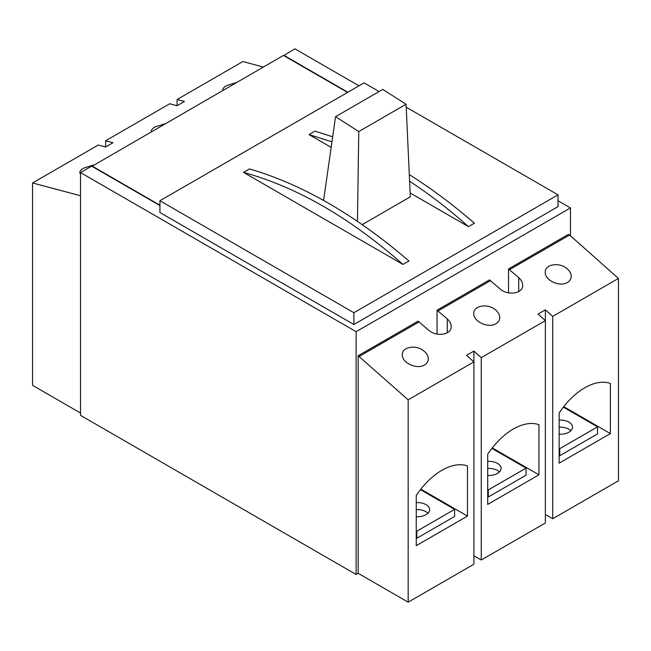 <?xml version="1.0" encoding="UTF-8"?>
<svg xmlns="http://www.w3.org/2000/svg" width="651" height="651" viewBox="0 0 651 651"><rect width="100%" height="100%" fill="white"/><g stroke="black" fill="none" stroke-linecap="round" stroke-linejoin="round"><path stroke-width="0.98" d="M331.961 141.812L309.013 134.586L314.986 131.144L332.677 136.791M409.284 174.606C431.263 188.464 452.974 204.658 474.424 223.195L468.46 226.646C449.198 209.492 429.579 194.364 409.593 181.255M402.977 264.444C350.303 217.857 297.157 187.171 243.531 172.393L249.504 168.943C302.178 184.266 355.324 214.952 408.95 261.002L402.977 264.444L243.531 172.393M159.934 205.57L91.653 166.151L80.521 172.572L356.121 331.685L570.479 207.929L558.021 200.744M358.978 85.826L294.879 48.817L283.755 55.595M570.479 207.929L570.479 235.808M80.521 172.572L80.521 415.371L356.121 574.483L358.164 573.311L408.177 602.183L473.912 564.23L473.912 361.883L466.564 355.356L473.912 351.109L473.912 361.883L408.177 399.836L408.177 602.183M356.121 331.685L356.121 574.483M353.875 324.499L353.875 312.708L159.934 200.744L159.934 212.527L353.875 324.499L558.021 206.636L558.021 194.844L406.2 107.195M347.854 92.247L283.755 55.237M468.46 226.646L410.13 192.965M331.172 147.378L309.013 134.586M353.875 312.708L558.021 194.844M379.102 91.547L364.08 82.88L159.934 200.744M347.544 92.426L283.445 55.416L91.954 166.322M159.934 205.22L91.954 165.972M559.144 448.311L559.754 448.669L559.754 455.741L597.528 433.932L597.528 426.861L563.367 407.144M559.754 448.669L597.528 426.861M559.144 434.209A12.271 7.088 0 0 0 572.538 427.154A12.271 7.088 0 0 0 559.144 420.107M570.903 430.693A12.271 7.088 0 0 0 559.144 427.178M559.144 455.383L559.754 455.741M487.697 489.568L488.307 489.918L488.307 496.99L526.073 475.189L526.073 468.118L491.912 448.393M488.307 489.918L526.073 468.118M487.697 475.466A12.271 7.088 0 0 0 501.091 468.411A12.271 7.088 0 0 0 487.697 461.356M499.447 471.942A12.271 7.088 0 0 0 487.697 468.427M487.697 496.64L488.307 496.99M416.241 530.817L416.852 531.175L416.852 538.247L454.626 516.438L454.626 509.367L420.465 489.642M416.852 531.175L454.626 509.367M416.241 516.715A12.271 7.088 0 0 0 429.636 509.66A12.271 7.088 0 0 0 416.241 502.605M428 513.2A12.271 7.088 0 0 0 416.241 509.676M416.241 537.889L416.852 538.247M467.483 465.937A57.744 33.339 120 0 0 416.241 495.525L416.241 545.668L467.483 516.088L467.483 465.937M538.938 424.688A57.744 33.339 120 0 0 487.697 454.268L487.697 504.419L538.938 474.831L538.938 424.688M610.386 383.439A57.744 33.339 120 0 0 559.144 413.019L559.144 463.162L610.386 433.582L610.386 383.439M408.177 399.836L358.164 355.747L418.08 321.155L428.285 329.87C436.04 337.299 451.729 334.98 451.208 326.476C451.143 323.775 449.833 321.244 447.27 318.909L437.065 310.193L489.528 279.906L499.74 288.621C507.487 296.05 523.184 293.723 522.655 285.228C522.598 282.518 521.288 279.995 518.725 277.66L508.521 268.944L568.437 234.352L569.568 235.003L509.652 269.595M438.196 310.844L490.667 280.557M552.715 316.386L618.45 278.433L618.45 480.788L552.715 518.741L552.715 316.386L545.367 309.86L545.367 522.981L481.26 559.99L473.912 555.751M618.45 278.433L569.568 235.003M358.164 355.747L358.164 573.311M473.912 351.109L481.26 357.643L481.26 559.99M481.26 357.643L545.367 320.634L538.019 314.099L545.367 309.86M545.367 514.493L552.715 518.741M359.295 356.398L419.211 321.806M437.065 334.101L437.065 310.193M508.521 292.852L508.521 268.944M424.509 364.967C426.991 363.478 428.26 361.435 428.317 358.831C428.26 356.211 426.991 353.762 424.509 351.499C417.014 344.314 401.822 346.56 402.334 354.787C401.822 362.851 417.014 369.825 424.509 364.967M495.964 323.718C498.438 322.229 499.708 320.178 499.765 317.574C499.708 314.954 498.438 312.513 495.964 310.25C488.462 303.065 473.277 305.311 473.782 313.53C473.277 321.602 488.462 328.576 495.964 323.718M567.412 282.469C569.894 280.972 571.163 278.929 571.22 276.325C571.163 273.705 569.894 271.264 567.412 269.001C559.917 261.808 544.724 264.054 545.237 272.281C544.724 280.345 559.917 287.319 567.412 282.469M563.75 406.655L610.386 433.582M570.073 429.969A12.996 7.503 180 0 1 570.675 430.905M492.294 447.904L538.938 474.831M498.617 471.218A12.996 7.503 180 0 1 499.227 472.162M420.847 489.161L467.483 516.088M427.17 512.475A12.996 7.503 180 0 1 427.772 513.411M263.329 67.029L242.823 61.568L177.088 99.522L177.088 105.722L169.74 103.761L105.633 140.771L105.633 146.971L98.285 145.018L32.55 182.964L32.55 385.319L80.521 413.019M32.55 182.964L80.521 195.739M177.088 99.522L184.436 101.475L177.088 105.722M105.633 140.771L112.981 142.732L105.633 146.971M236.582 82.474L226.491 85.631C224.009 87.104 222.74 88.593 222.683 90.098L222.715 90.481M165.126 123.723L155.036 126.888C152.562 128.353 151.292 129.842 151.235 131.356L151.268 131.73M93.679 164.98L83.588 168.137C81.106 169.602 79.837 171.091 79.78 172.605L80.521 174.313M357.448 221.324L358.766 131.551L335.55 116.692L382.764 89.431L406.069 104.241L410.309 196.854L362.233 224.611M358.766 131.551L406.069 104.241M335.55 116.692L323.596 200.394M518.725 291.575L518.725 277.66M447.27 332.824L447.27 318.909"/></g></svg>
